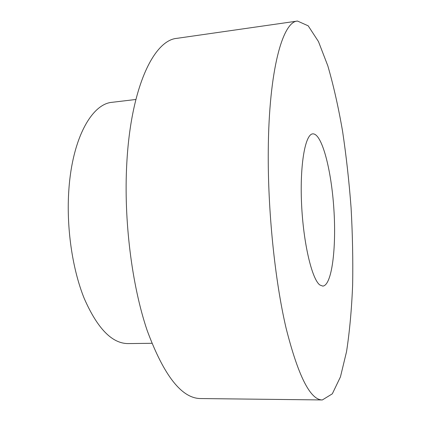 <?xml version="1.0" encoding="UTF-8"?>
<svg xmlns="http://www.w3.org/2000/svg" width="421" height="421" viewBox="0 0 421 421"><rect width="100%" height="100%" fill="white"/><g stroke="black" fill="none" stroke-linecap="round" stroke-linejoin="round"><path stroke-width="0.63" d="M319.886 284.996L322.802 286.106C331.922 285.449 336.49 247.937 333.864 208.932C331.374 169.91 321.949 133.32 312.819 133.862C305.293 133.994 299.752 164.306 301.557 203.701C303.294 243.07 311.956 279.391 319.886 284.996M268.266 150.413C267.688 210.263 274.855 280.133 286.059 328.038C298.179 375.995 310.277 399.966 322.344 399.95L332.322 393.819L340.452 376.863L346.557 351.588C349.625 331.474 351.656 309.219 352.645 284.828C353.072 259.741 352.551 234.065 351.082 207.8C349.109 181.567 346.272 156.044 342.573 131.231C338.41 107.176 333.49 85.379 327.822 65.839L318.471 41.574L308.193 25.823L297.505 21.05C282.765 21.524 268.887 69.654 268.266 150.413M297.505 21.05L176.941 38.337C153.96 40.132 130.831 87.094 126.795 163.369C123.616 219.936 131.852 285.427 147.182 330.527C163.927 375.721 181.719 398.398 200.554 398.55L322.344 399.95M135.872 99.477L112.191 102.298C92.036 103.745 72.491 137.814 68.902 189.176C66.139 226.53 72.223 268.84 84.242 298.5C97.404 328.464 111.991 343.494 128.01 343.589L151.855 343.294"/></g></svg>
